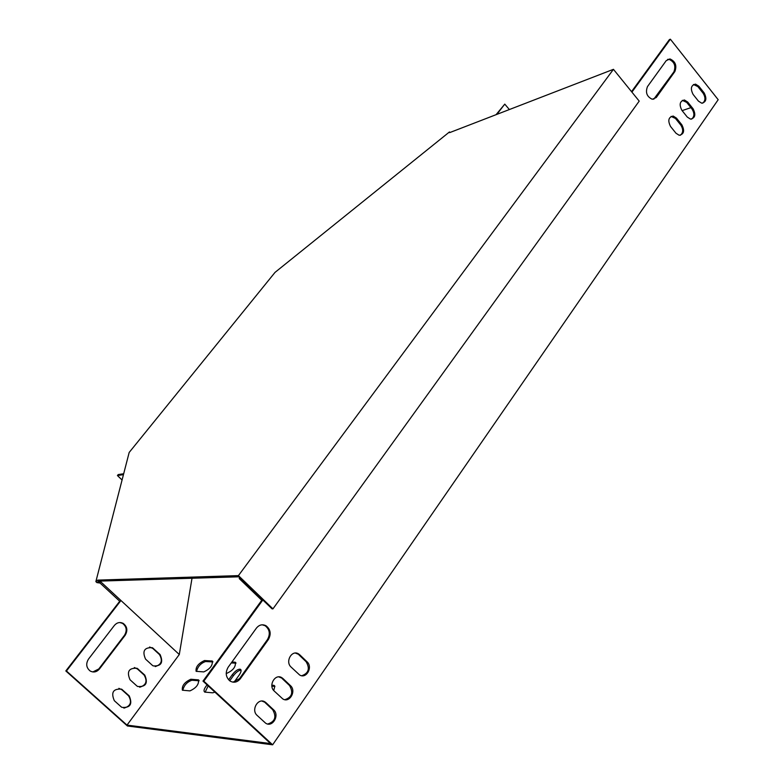 <?xml version="1.0" encoding="UTF-8"?>
<svg xmlns="http://www.w3.org/2000/svg" width="784" height="784" viewBox="0 0 784 784"><rect width="100%" height="100%" fill="white"/><g stroke="black" fill="none" stroke-linecap="round" stroke-linejoin="round"><path stroke-width="1.18" d="M97.814 580.111L98.902 581.12L238.777 576.808L272.068 608.864L272.95 608.864L639.205 101.116L613.441 69.325L449.575 132.653L449.477 131.937L275.027 272.381L129.174 452.456L95.864 581.62L97.814 580.111L238.424 575.613L272.95 608.864M613.441 69.325L238.424 575.613M95.864 581.62L96.942 582.62L98.902 581.12M99.774 581.993L98.059 581.757M100.038 583.031L96.942 582.62M449.957 132.506L449.477 131.937M122.069 479.994L117.424 475.535L118.208 474.565L123.676 473.752M681.913 110.368C678.954 104.507 679.797 101.048 684.442 99.989L687.735 102.077L693.076 108.77C696.016 114.65 695.163 118.1 690.508 119.129L687.284 117.071L681.913 110.368M283.024 678.591L281.956 677.768C275.204 673.142 267.932 685.657 274.263 691.076L282.701 698.848C289.453 703.542 296.715 690.998 290.423 685.588L283.024 678.591L278.79 676.886M228.115 667.282C225.086 672.741 225.763 677.347 230.143 681.1C233.965 683.109 237.376 682.325 240.345 678.719L268.383 639.538C271.372 633.991 270.578 629.385 266.001 625.74C262.375 623.976 259.171 624.77 256.407 628.121L228.115 667.282M266.06 702.758L265.11 702.023C258.299 697.172 250.674 709.951 257.162 715.439L265.57 723.122C272.381 728.052 279.996 715.233 273.547 709.765L266.06 702.758L261.974 701.072M240.296 578.259L262.63 600.26L203.83 681.169L272.636 744.8L718.183 99.705L670.379 39.2L631.914 92.13M693.105 94.423C690.185 88.631 690.998 85.201 695.535 84.133L698.858 86.23L704.15 92.914C707.05 98.715 706.227 102.136 701.68 103.184L698.426 101.107L693.105 94.423M666.233 60.633L669.967 58.937C675.406 61.397 677.043 65.582 674.887 71.511L656.267 97.52L652.298 99.274C646.859 96.736 645.252 92.512 647.476 86.603L666.233 60.633M299.733 654.787L298.537 653.876C291.864 649.475 284.925 661.725 291.099 667.086L299.576 674.936C306.25 679.405 313.188 667.125 307.044 661.784L299.733 654.787L295.362 653.062M670.575 126.518C667.586 120.579 668.458 117.09 673.201 116.052L676.465 118.119L681.864 124.832C684.844 130.781 683.952 134.27 679.189 135.279L675.994 133.241L670.575 126.518M691.586 119.129C694.457 116.679 694.624 113.337 692.076 109.113L686.725 102.42L682.345 100.352M284.886 699.681C291.991 697.26 293.539 692.537 289.531 685.53L282.142 678.532M233.015 682.158L239.483 678.66L267.501 639.519C270.49 633.972 269.696 629.376 265.129 625.72L262.199 624.799M267.736 724.004C275.096 721.643 276.732 716.87 272.665 709.677L265.178 702.68M239.796 577.788L239.218 578.572L261.758 600.27L202.987 681.1L270.549 743.575L126.998 725.102L179.291 654.513L120.952 600.505L66.444 670.996L126.998 725.102M670.379 39.2L669.389 39.592L631.532 91.659M702.709 103.174C705.512 100.744 705.659 97.432 703.14 93.257L697.848 86.583L693.487 84.505M653.729 99.235L673.887 71.873C676.043 65.954 674.407 61.769 668.968 59.319L667.625 59.378M301.771 675.73C308.631 673.25 310.092 668.585 306.142 661.745L298.841 654.748M680.316 135.289C683.266 132.81 683.452 129.438 680.865 125.166L675.465 118.453L671.075 116.395M496.84 114.386L504.778 104.125L509.365 109.544M496.066 114.68L504.778 104.125M136.72 685.824L130.026 679.757C126.508 671.584 128.88 667.762 137.131 668.291L144.756 675.073C148.254 683.266 145.873 687.068 137.621 686.49L136.72 685.824M121.079 706.766L114.317 700.69C110.779 692.37 113.219 688.528 121.638 689.165L129.213 695.869C132.731 704.208 130.271 708.04 121.863 707.354L121.079 706.766M125.166 635.275L99.431 668.997C96.706 672.094 93.629 672.76 90.189 671.016C86.26 667.772 85.691 663.803 88.474 659.119L114.405 625.397C116.953 622.506 119.854 621.83 123.137 623.349C127.253 626.504 127.929 630.483 125.166 635.275L124.509 635.256L98.784 668.958L92.845 671.947M152.165 665.165L145.54 659.099C142.041 651.073 144.334 647.27 152.419 647.702L160.083 654.552C163.572 662.598 161.259 666.38 153.164 665.9L152.165 665.165M134.338 667.527L137.435 668.968L144.089 675.024C147.666 681.149 146.196 685.216 139.67 687.235M118.874 688.332L121.834 689.744L128.556 695.81C132.182 702.072 130.634 706.188 123.892 708.138M119.727 601.25L65.817 670.947L127.41 725.984L272.636 744.8M119.766 622.535L122.48 623.339C126.596 626.494 127.273 630.463 124.509 635.256M149.617 646.996L152.831 648.466L159.417 654.522C162.945 660.5 161.553 664.528 155.232 666.596M117.424 475.535L123.451 474.653M192.011 578.249L179.291 654.513M690.9 107.643L682.119 110.632M234.142 682.08L239.189 675.044C241.237 671.976 241.619 670.046 240.335 669.232C238.081 668.968 235.425 670.761 232.368 674.593L228.614 679.806M226.204 673.348L226.694 673.378C233.152 670.428 236.013 666.714 235.278 662.245L231.937 662M207.074 684.883C204.095 688.568 203.311 690.969 204.732 692.096L212.67 692.821L214.943 692.164M204.497 660.54C198.303 663.44 195.51 667.037 196.118 671.339L203.791 671.898C210.053 668.997 212.866 665.371 212.239 661.02L204.497 660.54L205.565 661.529C200.792 663.225 197.784 666.527 196.529 671.427M190.806 679.258C184.563 682.158 181.761 685.814 182.378 690.194L189.944 690.89C196.255 687.98 199.087 684.305 198.45 679.875L190.806 679.258L191.884 680.247C187.082 681.933 184.044 685.275 182.79 690.283M273.734 690.528L274.841 686.196L274.086 685.412L271.832 685.177M99.607 582.63L100.724 581.777L120.952 600.505L119.834 601.348L99.607 582.63L100.009 581.081M100.724 581.777L100.911 581.052M203.83 681.169L202.987 681.1M66.444 670.996L65.817 670.947M241.06 670.173C238.748 670.291 236.219 672.113 233.465 675.622L229.732 680.816M235.984 663.176L231.27 662.921M208.162 685.892L205.124 692.184M212.895 661.921L205.565 661.529M198.038 679.787L199.116 680.777L191.884 680.247M274.9 686.402L271.891 686.167M240.08 578.553L239.218 578.572M262.63 600.26L261.758 600.27M274.704 686.372L273.567 685.304M212.856 661.921L211.788 660.922M235.876 663.166L234.798 662.147M233.465 675.622L232.368 674.593M273.547 709.765L272.665 709.677M122.49 689.802L121.834 689.744M129.213 695.869L128.556 695.81M697.848 86.583L698.858 86.23M703.14 93.257L704.15 92.914M99.431 668.997L98.784 668.958M240.345 678.719L239.483 678.66M268.383 639.538L267.501 639.519M673.887 71.873L674.887 71.511M655.277 97.873L656.267 97.52M138.102 669.007L137.435 668.968M144.756 675.073L144.089 675.024M290.423 685.588L289.531 685.53M153.497 648.495L152.831 648.466M160.083 654.552L159.417 654.522M307.044 661.784L306.142 661.745M686.725 102.42L687.735 102.077M692.076 109.113L693.076 108.77M675.465 118.453L676.465 118.119M680.865 125.166L681.864 124.832M274.792 686.078L274.086 685.412M198.999 680.385L198.45 679.875M212.778 661.52L212.239 661.02M235.866 662.794L235.278 662.245M240.943 669.801L240.335 669.232M265.11 702.023L264.228 701.945M121.638 689.165L120.981 689.107M694.526 84.486L695.535 84.133M123.137 623.349L122.48 623.339M266.001 625.74L265.129 625.72M668.968 59.319L669.967 58.937M137.131 668.291L136.465 668.252M281.956 677.768L281.064 677.709M152.419 647.702L151.753 647.672M298.537 653.876L297.646 653.836M683.432 100.332L684.442 99.989M672.202 116.385L673.201 116.052"/></g></svg>
